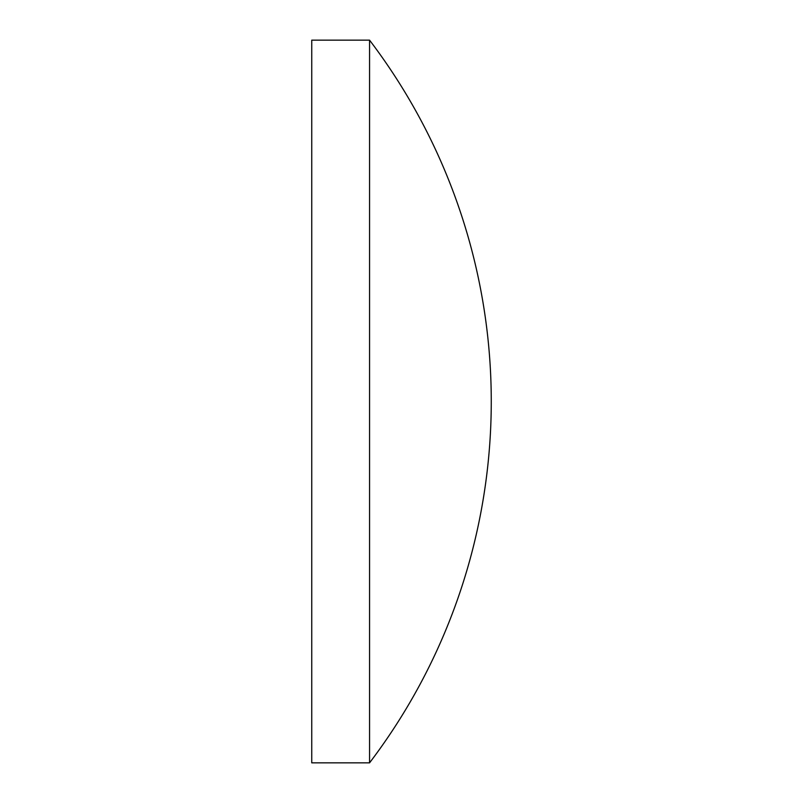 <?xml version="1.0" encoding="UTF-8"?>
<svg xmlns="http://www.w3.org/2000/svg" width="803" height="803" viewBox="0 0 803 803"><rect width="100%" height="100%" fill="white"/><g stroke="black" fill="none" stroke-linecap="round" stroke-linejoin="round"><path stroke-width="1.2" d="M311.745 401.5L311.745 40.15L369.561 40.15L369.561 762.85L311.745 762.85L311.745 401.5M369.561 762.85A597.302 597.302 0 0 0 369.561 40.15"/></g></svg>
